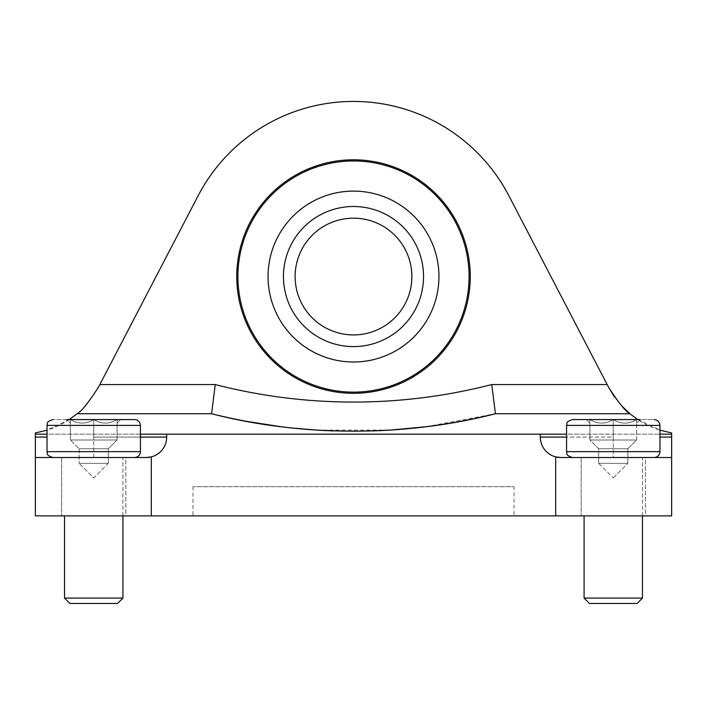 <?xml version="1.0" encoding="UTF-8"?>
<svg xmlns="http://www.w3.org/2000/svg" width="707" height="707" viewBox="0 0 707 707"><rect width="100%" height="100%" fill="white"/><g stroke="black" fill="none" stroke-linecap="round" stroke-linejoin="round"><path stroke-width="0.53" stroke-dasharray="3.54 2.65" d="M140.428 434.169L47.024 434.169M426.312 426.692L495.413 413.736L629.902 413.736C642.115 423.838 656.034 430.254 671.65 432.958L671.65 434.169L566.572 434.169M540.307 434.169L540.307 437.085A20.432 20.432 0 0 0 555.693 456.881A20.432 20.432 0 0 1 540.307 437.085A20.432 20.432 0 0 0 555.693 456.881L555.693 515.889L671.65 515.889L671.65 457.517L560.739 457.517L671.65 457.517L671.65 434.169L35.35 434.169L540.307 434.169L540.307 437.085L540.307 434.169L659.976 434.169M671.65 434.169L35.35 434.169L35.35 457.517L146.261 457.517L93.731 457.517L146.261 457.517L151.307 456.881A20.432 20.432 0 0 0 166.693 437.085L166.693 434.169L166.693 437.085L93.731 437.085L140.428 437.085M555.693 456.881L560.739 457.517L613.269 457.517L613.269 437.085L566.572 437.085M35.35 457.517L93.731 457.517L35.35 457.517L35.35 515.889L151.307 515.889L151.307 456.881A20.432 20.432 0 0 0 166.693 437.085A20.432 20.432 0 0 1 146.261 457.517M246.204 421.301L211.587 413.736A583.761 583.761 0 0 0 495.413 413.736L491.763 384.546A554.571 554.571 0 0 1 215.237 384.546L211.587 413.736L77.098 413.736C64.885 423.838 50.966 430.254 35.35 432.958L35.35 434.169M555.693 515.889L151.307 515.889M236.748 276.552A116.752 116.752 0 0 0 353.5 393.304A116.752 116.752 0 0 0 470.252 276.552A116.752 116.752 0 0 0 353.5 159.8A116.752 116.752 0 0 0 236.748 276.552A116.752 116.752 0 0 1 411.881 175.442A116.752 116.752 0 0 1 411.881 377.662A116.752 116.752 0 0 1 236.748 276.552A116.752 116.752 0 0 1 411.881 175.442A116.752 116.752 0 0 1 411.881 377.662A116.752 116.752 0 0 1 236.748 276.552M69.277 419.569L47.024 430.174M637.723 419.569L659.976 430.174M281.236 426.754L291.558 427.947M317.063 430.112L390.511 430.068M98.547 387.038C88.49 402.707 81.34 411.607 77.098 413.736L211.587 413.736A583.761 583.761 0 0 0 495.413 413.736L629.902 413.736M621.338 405.509L614.613 397.14M334.632 430.943A583.761 583.761 0 0 0 353.102 431.243A583.761 583.761 0 0 1 334.632 430.943M354.887 431.243A583.761 583.761 0 0 0 371.635 430.961A583.761 583.761 0 0 1 354.887 431.243M215.237 384.546L99.846 384.546L198.163 195.689A175.133 175.133 0 0 1 508.837 195.689L607.154 384.546L491.763 384.546M125.837 515.889L61.615 515.889L125.837 515.889L61.615 515.889L125.837 515.889L125.837 457.517L61.615 457.517L125.837 457.517L61.615 457.517L125.837 457.517L125.837 515.889M645.385 515.889L581.163 515.889L645.385 515.889L581.163 515.889L645.385 515.889L645.385 457.517L581.163 457.517L645.385 457.517L581.163 457.517L645.385 457.517L645.385 515.889M514.033 515.889L192.967 515.889L514.033 515.889L514.033 486.708L192.967 486.708L514.033 486.708M295.119 276.552A58.381 58.381 0 0 1 382.69 225.993A58.381 58.381 0 0 1 382.69 327.102A58.381 58.381 0 0 1 295.119 276.552M283.445 276.552A70.055 70.055 0 0 1 388.523 215.882A70.055 70.055 0 0 1 388.523 337.212A70.055 70.055 0 0 1 283.445 276.552M268.059 276.552A85.441 85.441 0 0 1 396.22 202.555A85.441 85.441 0 0 1 396.22 350.548A85.441 85.441 0 0 1 268.059 276.552M237.914 276.552A115.586 115.586 0 0 1 411.288 176.45A115.586 115.586 0 0 1 411.288 376.645A115.586 115.586 0 0 1 237.914 276.552M671.65 457.517L613.269 457.517L613.269 434.169L613.269 437.085L540.307 437.085M166.693 434.169L166.693 437.085M640.233 419.569L636.627 423.184L640.233 419.569L636.627 419.569L636.627 440.001L601.595 440.001L636.627 440.001L627.869 448.759L627.869 463.35L598.679 463.35L613.269 477.95L598.679 463.35L627.869 463.35L598.679 463.35L627.869 463.35L627.869 448.759L598.679 448.759L627.869 448.759L598.679 448.759L627.869 448.759L636.627 440.001L636.627 419.569L613.269 419.569L613.269 440.001L636.627 440.001L589.921 440.001L624.953 440.001L589.921 440.001L613.269 440.001L613.269 419.569L636.627 419.569C628.912 424.271 621.126 424.271 613.269 419.569C605.563 424.271 597.777 424.271 589.921 419.569L613.269 419.569C620.985 424.271 628.77 424.271 636.627 419.569C636.627 424.271 636.627 424.271 636.627 419.569C636.627 424.271 636.627 424.271 636.627 419.569L589.921 419.569C589.921 424.271 589.921 424.271 589.921 419.569C589.921 424.271 589.921 424.271 589.921 419.569C597.636 424.271 605.422 424.271 613.269 419.569L636.627 419.569C628.912 424.271 621.126 424.271 613.269 419.569C605.563 424.271 597.777 424.271 589.921 419.569L586.315 419.569L589.921 419.569C589.921 424.271 589.921 424.271 589.921 419.569C589.921 424.271 589.921 424.271 589.921 419.569C597.636 424.271 605.422 424.271 613.269 419.569C620.985 424.271 628.77 424.271 636.627 419.569C636.627 424.271 636.627 424.271 636.627 419.569C636.627 424.271 636.627 424.271 636.627 419.569L654.134 419.569C657.687 419.914 659.631 421.867 659.976 425.411L659.976 451.676C659.631 455.228 657.687 457.173 654.134 457.517L572.414 457.517L654.134 457.517M642.46 515.889L642.46 457.517L584.088 457.517L642.46 457.517L584.088 457.517L642.46 457.517L642.46 598.087L584.088 598.087L642.46 598.087L637.095 603.46L589.452 603.46L637.095 603.46L589.452 603.46L584.088 598.087L642.46 598.087M589.921 419.569L589.921 440.001L598.679 448.759L598.679 463.35L598.679 448.759L589.921 440.001L589.921 419.569L589.921 440.001L589.921 419.569L613.269 419.569L613.269 440.001L613.269 419.569M93.731 419.569L93.731 440.001L93.731 419.569L117.079 419.569C109.364 424.271 101.578 424.271 93.731 419.569C86.015 424.271 78.23 424.271 70.373 419.569L93.731 419.569C101.437 424.271 109.223 424.271 117.079 419.569C117.079 424.271 117.079 424.271 117.079 419.569C117.079 424.271 117.079 424.271 117.079 419.569L70.373 419.569C70.373 424.271 70.373 424.271 70.373 419.569C70.373 424.271 70.373 424.271 70.373 419.569C78.088 424.271 85.874 424.271 93.731 419.569L117.079 419.569C109.364 424.271 101.578 424.271 93.731 419.569C86.015 424.271 78.23 424.271 70.373 419.569L66.767 419.569L70.373 419.569C70.373 424.271 70.373 424.271 70.373 419.569C70.373 424.271 70.373 424.271 70.373 419.569C78.088 424.271 85.874 424.271 93.731 419.569C101.437 424.271 109.223 424.271 117.079 419.569C117.079 424.271 117.079 424.271 117.079 419.569C117.079 424.271 117.079 424.271 117.079 419.569L70.373 419.569L70.373 440.001L117.079 440.001L70.373 440.001L82.047 440.001L70.373 440.001L70.373 419.569L70.373 440.001L93.731 440.001L93.731 419.569L93.731 440.001L117.079 440.001L117.079 419.569L117.079 440.001L70.373 440.001L82.047 440.001L70.373 440.001L70.373 419.569M140.428 425.411L140.428 451.676L47.024 451.676L47.024 425.411L140.428 425.411C140.083 421.867 138.139 419.914 134.586 419.569L52.866 419.569L134.586 419.569L66.767 419.569L70.373 423.184L66.767 419.569M140.428 451.676L47.024 451.676L140.428 451.676C140.083 455.228 138.139 457.173 134.586 457.517L52.866 457.517L134.586 457.517M122.912 515.889L122.912 457.517L64.54 457.517L122.912 457.517L64.54 457.517L122.912 457.517L122.912 598.087L64.54 598.087L122.912 598.087L117.548 603.46L69.905 603.46L117.548 603.46L69.905 603.46L64.54 598.087L122.912 598.087M108.321 463.35L79.131 463.35L108.321 463.35L79.131 463.35L108.321 463.35L108.321 448.759L79.131 448.759L108.321 448.759L117.079 440.001L117.079 419.569L117.079 440.001L108.321 448.759L79.131 448.759L108.321 448.759L108.321 463.35L93.731 477.95L79.131 463.35L93.731 477.95L108.321 463.35M659.976 425.411L566.572 425.411C567.694 423.679 564.433 422.344 572.414 419.569L654.134 419.569M636.627 440.001L636.627 419.569L636.627 440.001M93.731 457.517L93.731 437.085L93.731 457.517M93.731 434.169L93.731 437.085L93.731 434.169M671.65 437.085L659.976 437.085M47.024 437.085L35.35 437.085M659.976 451.676L566.572 451.676L659.976 451.676L566.572 451.676L566.572 425.411M192.967 486.708L192.967 515.889M581.163 457.517L581.163 515.889L581.163 457.517M61.615 457.517L61.615 515.889L61.615 457.517M589.921 423.184L586.315 419.569L589.921 423.184M584.088 515.889L584.088 598.087M613.269 477.95L627.869 463.35L613.269 477.95M117.079 423.184L120.685 419.569L117.079 423.184M64.54 515.889L64.54 598.087M79.131 448.759L79.131 463.35L79.131 448.759L70.373 440.001L79.131 448.759"/><path stroke-width="1.06" d="M47.024 434.169L35.35 434.169L35.35 432.958L47.024 430.174M140.428 437.085L166.693 437.085L166.693 434.169L140.428 434.169M166.693 434.169L540.307 434.169L540.307 437.085A20.432 20.432 0 0 0 555.693 456.881L555.693 515.889L671.65 515.889L671.65 457.517L560.739 457.517A20.432 20.432 0 0 1 555.693 456.881L560.739 457.517A20.432 20.432 0 0 1 555.693 456.881M566.572 434.169L540.307 434.169M659.976 434.169L671.65 434.169L671.65 432.958L659.976 430.174M166.693 437.085A20.432 20.432 0 0 1 151.307 456.881L151.307 515.889L555.693 515.889M151.307 515.889L35.35 515.889L35.35 457.517L146.261 457.517L151.307 456.881A20.432 20.432 0 0 1 146.261 457.517M671.65 457.517L671.65 434.169M35.35 457.517L35.35 434.169M614.613 397.14L608.453 387.038C618.51 402.707 625.66 411.607 629.902 413.736L495.413 413.736C405.641 437.059 300.466 436.846 211.587 413.736L77.098 413.736L69.277 419.569M621.338 405.509L629.902 413.736L637.723 419.569M246.204 421.301L281.236 426.754M291.558 427.947L317.063 430.112M390.511 430.068L426.312 426.692M215.237 384.546L99.846 384.546L198.163 195.689A175.133 175.133 0 0 1 508.837 195.689L607.154 384.546L491.763 384.546A554.571 554.571 0 0 1 215.237 384.546L211.587 413.736A583.761 583.761 0 0 0 334.632 430.943A583.761 583.761 0 0 1 211.587 413.736L77.098 413.736C81.278 411.677 88.428 402.778 98.547 387.038L99.846 384.546L98.547 387.038M491.763 384.546L495.413 413.736A583.761 583.761 0 0 1 371.635 430.961A583.761 583.761 0 0 0 495.413 413.736L629.902 413.736M353.102 431.243A583.761 583.761 0 0 0 354.887 431.243A583.761 583.761 0 0 1 353.102 431.243M608.453 387.038L607.154 384.546L608.453 387.038M470.252 276.552A116.752 116.752 0 0 0 353.5 159.8A116.752 116.752 0 0 0 236.748 276.552A116.752 116.752 0 0 0 353.5 393.304A116.752 116.752 0 0 0 470.252 276.552M295.119 276.552A58.381 58.381 0 0 1 382.69 225.993A58.381 58.381 0 0 1 382.69 327.102A58.381 58.381 0 0 1 295.119 276.552M283.445 276.552A70.055 70.055 0 0 1 388.523 215.882A70.055 70.055 0 0 1 388.523 337.212A70.055 70.055 0 0 1 283.445 276.552M237.914 276.552A115.586 115.586 0 0 1 411.288 176.45A115.586 115.586 0 0 1 411.288 376.645A115.586 115.586 0 0 1 237.914 276.552M268.059 276.552A85.441 85.441 0 0 1 396.22 202.555A85.441 85.441 0 0 1 396.22 350.548A85.441 85.441 0 0 1 268.059 276.552M654.134 419.569C657.687 419.914 659.631 421.867 659.976 425.411L566.572 425.411C567.694 423.679 564.433 422.344 572.414 419.569L640.233 419.569M66.767 419.569L134.586 419.569C138.139 419.914 140.083 421.867 140.428 425.411L140.428 451.676C140.083 455.228 138.139 457.173 134.586 457.517M589.921 419.569L613.269 419.569M659.976 425.411L659.976 451.676C659.631 455.228 657.687 457.173 654.134 457.517M642.46 515.889L642.46 598.087L584.088 598.087L584.088 515.889M642.46 598.087L637.095 603.46L589.452 603.46L584.088 598.087M70.373 419.569L93.731 419.569M122.912 515.889L122.912 598.087L64.54 598.087L64.54 515.889M122.912 598.087L117.548 603.46L69.905 603.46L64.54 598.087M566.572 437.085L540.307 437.085M671.65 437.085L659.976 437.085M35.35 437.085L47.024 437.085M659.976 451.676L566.572 451.676C567.694 453.434 564.451 454.769 572.414 457.517C564.451 454.769 567.694 453.434 566.572 451.676L566.572 425.411M140.428 425.411L47.024 425.411C48.147 423.679 44.886 422.344 52.866 419.569C44.886 422.344 48.147 423.679 47.024 425.411L47.024 451.676C48.147 453.434 44.903 454.769 52.866 457.517C44.903 454.769 48.147 453.434 47.024 451.676L140.428 451.676"/></g></svg>
